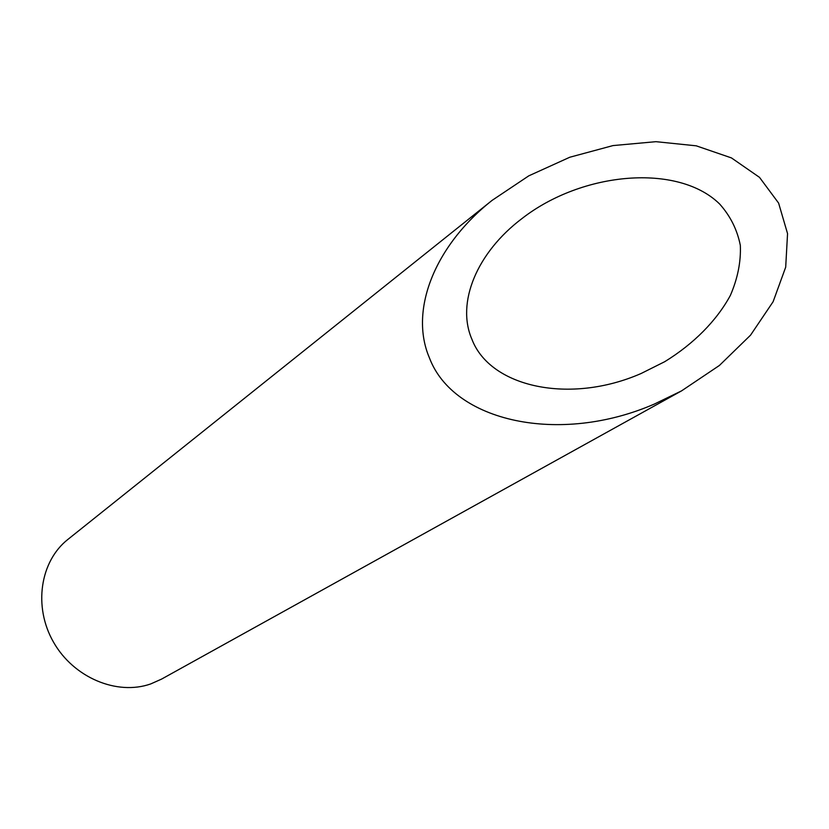 <?xml version="1.0" encoding="UTF-8"?>
<svg xmlns="http://www.w3.org/2000/svg" width="829" height="829" viewBox="0 0 829 829"><rect width="100%" height="100%" fill="white"/><g stroke="black" fill="none" stroke-linecap="round" stroke-linejoin="round"><path stroke-width="1.24" d="M471.939 339.341C490.291 387.454 570.186 404.614 641.138 373.485L664.703 361.703C693.676 343.9 716.712 320.668 730.401 295.352C737.737 278.306 741.043 261.643 740.328 245.394C737.261 229.809 730.37 216.017 719.665 204.038C678.319 163.334 582.652 171.344 522.021 218.524C476.83 252.627 456.023 302.792 471.939 339.341M681.593 390.853L161.5 679.138L150.733 683.925C117.086 695.811 73.636 677.749 53.491 642.112C33.087 606.631 40.155 561.192 67.905 539.41L492.136 200.349C434.8 245.602 409.008 310.222 429.401 357.807C453.401 421.764 559.326 445.36 654.444 404.024L681.593 390.853L719.406 365.465L750.556 335.154L773.115 301.715L785.695 267.176L787.55 233.623L778.607 203.084L759.499 177.354L731.447 157.914L696.225 145.821L655.946 141.676L612.994 145.583L569.813 157.23L528.788 175.841L492.136 200.349"/></g></svg>
